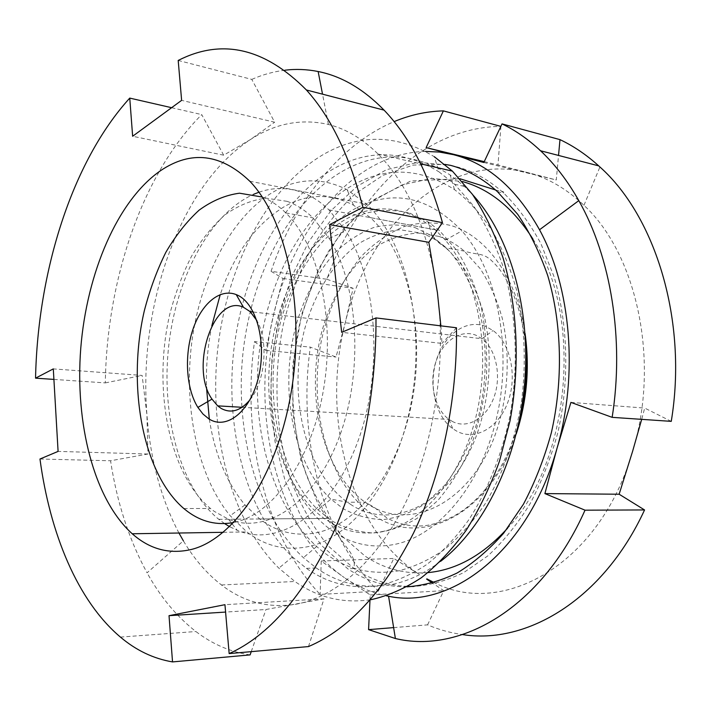 <?xml version="1.0" encoding="UTF-8"?>
<svg xmlns="http://www.w3.org/2000/svg" width="711" height="711" viewBox="0 0 711 711"><rect width="100%" height="100%" fill="white"/><g stroke="black" fill="none" stroke-linecap="round" stroke-linejoin="round"><path stroke-width="0.53" stroke-dasharray="3.56 2.67" d="M356.167 208.074C307.739 234.07 274.642 302.61 271.335 372.644C268.074 442.642 295.012 511.716 341.92 536.858C358.682 545.648 376.581 548.092 395.609 544.199C439.122 535.081 482.049 484.111 497.202 415.18C512.444 346.328 496.705 270.224 461.901 230.879C428.689 196.627 393.441 189.028 356.167 208.074M384.189 531.153C366.672 534.983 350.141 532.894 334.614 524.887L324.092 518.435C285.093 489.915 264.483 426.36 269.469 363.525C274.562 300.691 305.019 240.842 348.008 218.046C377.968 202.724 407.056 206.634 435.265 229.777L445.326 240.114C477.09 276.917 491.239 347.244 477.303 410.914C463.43 474.637 424.263 522.185 384.189 531.153M309.116 546.43C286.32 551.229 265.567 546.395 246.841 531.926L230.168 515.733C197.32 475.703 183.465 407.385 191.774 342.329C200.298 277.343 230.968 217.131 273.033 192.139C297.411 177.928 322.119 177.137 347.164 189.748L366.547 204.066C404.781 239.758 425.391 321.612 411.731 399.458C398.222 477.383 353.749 536.601 309.116 546.43M209.318 419.152C214.793 454.151 226.693 482.751 245.019 504.943L259.711 518.977C277.45 532.61 297.074 537.045 318.572 532.272C360.077 522.629 400.844 467.696 412.949 396.338C425.187 325.034 405.954 250.308 370.413 217.637L353.509 205.168C330.402 193.223 307.481 193.623 284.747 206.386C256.013 223.823 234.514 253.223 220.25 294.558M211.834 325.745C207.745 345.955 205.959 366.369 206.466 386.98M437.425 292.683C446.535 362.432 434.465 441.922 406.301 501.237C377.968 560.508 336.161 596.849 296.256 604.181C268.74 608.572 243.811 602.164 221.468 584.966C206.812 573.635 194.112 558.935 183.376 540.849L147.061 572.826C129.153 539.969 116.986 502.606 110.552 460.764L147.959 454.018L146.91 414.54C138.298 306.832 179.394 185.642 250.468 139.534C275.273 123.359 301.251 118.337 328.42 124.478C345.973 128.851 362.521 138.707 378.083 154.047C408.567 184.878 428.342 231.084 437.425 292.683M370.315 599.773C342.738 603.639 317.613 597.551 294.923 581.491L278.863 568.16C230.897 520.701 209.078 434.572 217.442 351.643C226.142 268.776 265.07 189.721 321.95 155.327C358.691 133.499 396.143 133.961 434.323 156.713L438.945 171.813L454.569 184.238L473.49 205.843C484.92 222.97 494.554 242.567 502.401 264.634C516.373 310.414 519.172 365.019 509.76 416.939C501.611 455.44 487.542 490.581 469.109 519.359C456.142 537.294 442.135 552.26 427.107 564.267C411.731 574.452 396.134 581.447 380.332 585.26C353.34 589.703 328.704 584.078 306.441 568.365L292.434 556.917C246.699 512.889 225.529 431.666 233.457 353.349C241.678 275.095 279.005 200.715 332.979 169.129C367.845 149.132 403.164 150.021 438.945 171.813M440.633 561.317C424.254 573.786 407.501 581.589 390.383 584.735C363.33 589.161 338.632 583.58 316.288 567.973L303.384 557.673C256.893 514.409 235.065 433.417 242.762 355.189C250.743 277.006 288.248 202.608 342.586 171.182C378.065 151.088 413.926 152.35 450.187 174.986L464.452 186.424L472.771 194.832M353.438 184.78C386.962 166.445 420.645 168.054 454.489 189.597C468.229 200.191 480.725 213.753 491.976 230.293C502.286 248.388 510.614 268.722 516.941 291.288C524.878 326.944 526.353 364.085 521.359 402.684C514.968 440.313 502.357 475.197 485 504.055C472.691 522.078 459.226 537.178 444.615 549.363C429.604 559.735 414.309 566.88 398.729 570.809C367.925 575.901 340.569 567.796 316.688 546.501C272.544 506.525 251.472 430.448 258.742 356.833C266.261 283.271 302.068 213.54 353.438 184.78M178.194 60.444L251.792 79.392L274.659 122.203L181.625 100.358M251.792 79.392C262.563 74.664 273.602 71.598 284.898 70.202M53.912 379.407L105.308 382.9C106.774 280.614 141.711 174.808 201.72 114.595L223.672 155.194L250.468 139.534L274.659 122.203M178.941 533.019C160.917 498.589 150.243 459.093 146.91 414.54L142.12 375.426L53.298 368.893M105.308 382.9L142.12 375.426M171.609 107.699L201.72 114.595M308.476 646.575L324.003 598.822L265.967 609.505L225.591 612.073M251.25 651.64L265.967 609.505M250.112 654.893C230.471 651.969 212.393 644.184 195.889 631.519C176.737 616.633 160.464 597.071 147.061 572.826M39.967 459.013L110.552 460.764M440.873 325.86L441.993 343.413L341.671 332.33M456.48 327.771L441.993 343.413M324.003 598.822L224.952 604.688M147.959 454.018L58.089 451.405M223.672 155.194L132.646 136.254M485.675 326.393C466.309 318.679 444.286 334.49 436.43 359.988C428.36 385.398 435.425 416.237 452.765 428.724L457.351 431.506C475.348 440.767 498.607 427.951 507.974 401.902C517.537 375.977 510.436 343.173 493.07 330.553L485.675 326.393M452.791 421.676L449.023 419.419C434.776 409.269 428.902 383.744 435.576 362.743C442.082 341.653 460.221 328.766 475.979 335.245L482.067 338.756C496.127 349.27 501.762 376.03 494.003 397.2C486.413 418.477 467.545 429.151 452.791 421.676M262.279 197.045C270.589 200.315 278.454 205.63 285.884 212.971C318.652 244.877 335.779 319.897 323.292 390.854C310.965 461.892 272.046 515.279 233.741 522.496M287.128 201.346C296.238 204.519 304.85 210.029 312.973 217.859L329.184 238.425C358.948 285.653 363.765 373.71 338.552 438.945C313.533 504.428 265.79 534.796 228.453 519.226L214.162 511.316L210.465 508.481C168.383 473.419 152.536 387.424 169.893 313.809C175.368 293.074 182.603 273.851 191.588 256.147C201.48 239.634 212.678 225.822 225.183 214.713C238.256 205.461 251.89 199.951 266.065 198.165L287.128 201.346M258.928 192.228C272.633 187.446 286.382 187.286 300.166 191.739C310.316 195.134 319.906 201.177 328.935 209.869L345.777 230.942C378.216 281.174 383.656 375.79 356.264 445.593C329.086 515.662 277.379 547.426 237.296 530.353L229.6 526.655M224.605 523.607L218.757 519.314C180.159 487.71 161.273 416.557 168.516 347.608C175.804 278.685 209.087 214.349 253.48 194.361M409.669 213.113L428.209 221.974L439.451 230.56L457.066 250.707C467.367 267.194 475.472 286.222 481.374 307.774C485.791 330.375 487.47 353.811 486.413 378.083C483.738 402.257 478.467 425.267 470.62 447.112C461.439 467.74 450.472 485.577 437.709 500.624L417.108 518.355C402.542 526.887 387.842 531.766 373.008 532.983C358.406 532.157 344.613 528.06 331.619 520.683L318.039 509.929C275.824 469.162 262.066 385.655 282.178 316.173C291.474 286.293 305.223 261.141 323.434 240.7C336.099 228.587 349.768 219.548 364.423 213.584C379.434 209.621 394.516 209.469 409.669 213.113M407.012 586.833C385.54 586.957 365.774 580.94 347.715 568.773L321.336 545.31L300.566 515.519L285.013 480.387L274.988 441.495L270.633 400.337L271.949 358.38L278.872 317.026L291.208 277.69L308.672 241.802L330.846 210.829L357.109 186.273L386.624 169.618L418.299 162.268L450.703 165.387M425.409 151.407C354.078 153.069 293.616 227.289 273.628 314.546L282.969 278.472L271.06 271.291L326.873 279.272C356.415 194.947 423.187 127.251 500.917 126.389L500.855 126.371M271.06 271.291C294.256 203.195 338.365 145.142 394.125 121.625M500.917 126.389L497.984 164.97L527.144 172.453C547.497 177.643 566.445 188.602 583.962 205.328C636.816 254.023 660.466 361.641 632.559 451.458C599.684 566.009 501.406 617.797 434.208 582.567M326.873 279.272L353.1 288.275L345.208 322.91C367.258 228.213 444.979 151.443 527.144 172.453L556.278 179.963L558.535 155.442M671.255 421.365L644.699 408.078L641.686 419.357M393.627 627.609L427.578 624.853C438.776 629.653 450.436 632.897 462.559 634.594M369.978 600.146L370.235 594.965L344.355 577.616C357.357 586.664 371.382 592.734 386.437 595.836M427.578 624.853L443.771 590.654L432.519 583.056M378.314 591.152L393.77 558.446L418.93 574.15C349.083 529.197 320.99 417.197 345.208 322.91L336.027 357.038L310.316 347.128C297.527 437.354 321.328 534.556 378.314 591.152L320.137 594.432C264.296 535.463 241.553 434.981 254.502 341.6L310.316 347.128M254.502 341.6L265.887 350.416L273.628 314.546C249.454 413.224 275.984 530.095 344.355 577.616L321.23 560.997L320.137 594.432M249.97 399.84C265.256 381.611 268.802 341.271 256.911 320.652M265.887 350.416L336.027 357.038M282.969 278.472L353.1 288.275M370.235 594.965L443.771 590.654M321.23 560.997L393.77 558.446M570.924 402.399L644.699 408.078M484.235 161.646L497.984 164.97M483.836 162.499L556.278 179.963M415.18 227.689L432.155 235.981L450.25 251.863C461.128 265.594 470.033 282.071 476.965 301.286C488.892 341.493 487.835 390.41 473.935 432.404C466.025 452.64 456.213 470.335 444.499 485.497L425.294 503.601C411.545 512.515 397.556 517.839 383.327 519.572C369.285 519.261 355.998 515.679 343.449 508.827L330.855 499.113C291.59 462.194 278.499 385.14 297.242 321.176C305.908 293.696 318.697 270.642 335.61 252.032C347.359 241.02 360.006 232.87 373.551 227.573C387.397 224.134 401.271 224.169 415.18 227.689M351.518 504.979L347.332 502.197C304.69 471.357 287.52 394.774 304.504 329.673C314.609 292.825 334.179 261.248 359.455 243.198C372.502 235.403 386.082 230.933 400.204 229.769L421.161 233.155C430.066 236.15 438.5 241.073 446.455 247.943L462.274 265.594C471.526 280.054 478.841 296.718 484.2 315.595C493.078 354.691 489.888 400.009 475.552 438.029C449.041 505.183 391.663 531.037 351.518 504.979M438.874 236.399C447.814 239.385 456.275 244.282 464.265 251.09L480.147 268.562C489.444 282.862 496.793 299.34 502.188 317.995C511.129 356.62 508.001 401.351 493.683 438.874C467.207 505.166 409.705 530.735 369.329 504.979L365.125 502.233C322.234 471.748 304.832 395.947 321.825 331.566C331.939 295.136 351.563 263.941 376.937 246.166C390.028 238.487 403.661 234.106 417.837 232.995L438.874 236.399M516.257 433.906C490.377 514.346 421.419 547.577 375.604 516.444C326.758 485.755 305.73 403.359 323.247 332.508C331.273 302.459 344.862 275.53 362.93 254.716C375.71 242.069 389.619 232.604 404.675 226.32C420.13 222.116 435.683 221.894 451.316 225.627C486.52 236.292 517.19 278.205 525.065 333.459M428.049 572.604C405.288 574.372 384.349 568.916 365.241 556.242L341.049 535.214C326.927 517.759 315.355 497.647 306.343 474.886C290.603 427.809 288.577 373.097 300.086 321.994C306.965 296.843 316.377 273.415 328.34 251.694C341.627 231.351 356.922 214.171 374.208 200.164L402.088 184.896L431.924 178.345L462.346 181.527M407.732 586.433C388.33 585.491 370.413 579.518 353.954 568.516L328.144 545.861C313.578 527.722 301.58 506.925 292.15 483.453C275.566 434.945 272.606 378.634 283.138 325.327C289.528 299.011 298.487 274.233 310.014 251.01C322.918 229.04 337.929 210.021 355.047 193.961L382.945 175.341L413.251 165.094L444.748 164.374M450.641 165.37L456.889 166.836C473.446 171.235 489.061 179.99 503.743 193.099C517.741 206.972 530.139 223.832 540.92 243.669L554.065 276.748C568.196 324.376 569.662 380.758 557.744 432.963C550.723 458.559 541.462 482.227 529.944 503.983C517.359 524.247 503.352 541.515 487.942 555.806L463.785 572.542C447.103 580.558 430.413 585.206 413.704 586.477M532.939 239.083C583.5 315.337 570.64 461.928 507.583 528.211M334.614 524.887L341.92 536.858M245.019 504.943L230.168 515.733M223.272 532.308L246.841 531.926M378.083 154.047L420.672 163.832M454.569 184.238L464.452 186.424M454.489 189.597L450.187 174.986M259.711 518.977L324.092 518.435M328.42 124.478L322.527 94.163M120.426 637.092L195.889 631.519M370.413 217.637L435.265 229.777M316.688 546.501L303.384 557.673M306.441 568.365L316.288 567.973M292.434 556.917L278.863 568.16M221.468 584.966L294.923 581.491M249.792 181.225L366.547 204.066M353.509 205.168L347.164 189.748M445.326 240.114L461.901 230.879M449.023 419.419L452.765 428.724M242.104 407.296L449.094 419.463M285.884 212.971L312.973 217.859M228.453 519.226L231.395 522.932M232.266 524.025L237.296 530.353M329.184 238.425L345.777 230.942M328.935 209.869L439.451 230.56M525.74 347.59C523.918 326.909 519.314 308.032 511.929 290.968C504.801 275.584 499.46 267.807 490.563 259.711C482.014 252.601 477.872 255.285 464.265 251.09L446.455 247.943C441.931 245.695 437.158 241.704 432.155 235.981L428.209 221.974M318.039 509.929L330.855 499.113L347.332 502.197L365.125 502.233L374.359 507.361L386.686 517.839C399.36 524.7 412.7 527.233 426.707 525.456C442.251 522.647 456.115 516.275 468.3 506.339C491.248 487.311 508.045 459.688 518.683 423.463M459.83 178.701L410.771 180.967L373.577 199.818L342.826 229.911L318.492 269.051L301.642 314.44L292.941 363.321L292.772 412.993L301.188 460.737L317.915 503.868L339.387 537.347L350.683 552.9L353.634 559.459L354.327 563.814L353.954 568.516L347.715 568.773M583.962 205.328L599.933 166.987M497.504 191.703L503.743 193.099C503.29 190.69 504.019 192.237 495.567 189.979M218.757 519.314L328.26 518.399M183.811 508.525L210.465 508.481M253.294 312.013L482.067 338.756M481.996 338.703L493.07 330.553"/><path stroke-width="1.07" d="M220.25 294.558L211.834 325.745M206.466 386.98L209.318 419.152M191.268 549.487C169.476 554.544 149.799 549.31 132.237 533.774C93.79 499.149 74.904 423.303 80.761 348.257C86.769 273.211 117.333 200.511 160.677 170.596C191.206 150.119 220.908 153.665 249.792 181.225C286.169 218.633 305.401 306.717 291.386 390.952C277.53 475.268 233.963 539.116 191.268 549.487M434.323 156.713L452.409 171.129L472.424 194.343C484.502 212.749 494.669 233.803 502.926 257.515C517.599 306.717 520.31 365.392 509.991 421.01L499.478 461.163C490.279 486.582 479.161 509.636 466.132 530.326C452.24 549.345 437.292 565.156 421.285 577.776C404.941 588.432 388.402 595.694 371.684 599.542L370.315 599.773M472.771 194.832C509.556 234.941 531.179 308.654 524.594 384.029C517.955 459.404 483.836 528.22 440.633 561.317M284.898 70.202C295.918 68.86 307.001 69.305 318.137 71.518C341.431 76.095 363.41 88.973 384.082 110.143C409.545 136.734 429 174.239 442.464 222.659L428.822 242.309L437.425 292.683L440.873 325.86M428.822 242.309L329.62 224.649L341.671 332.33L375.986 317.915C376.51 394.116 360.281 473.33 332.552 534.423C302.922 596.156 268.456 635.883 229.155 653.596L224.952 604.688L169.022 615.673L172.533 661.914C153.576 658.706 136.201 650.432 120.426 637.092C77.57 600.955 49.983 533.49 39.967 459.013L58.089 451.405L53.298 368.893L35.55 378.163C37.745 271.993 71.713 161.921 129.749 98.1L132.646 136.254L181.625 100.358L178.194 60.444C222.019 38.163 264.75 48.01 306.397 89.977C331.104 117.386 349.928 156.491 362.868 207.292L442.464 222.659M329.62 224.649L362.868 207.292M129.749 98.1L171.609 107.699M35.55 378.163L53.912 379.407M183.376 540.849L178.941 533.019M172.533 661.914L250.112 654.893L251.25 651.64M375.986 317.915L456.48 327.771C457.466 400.009 441.478 474.93 413.606 532.912C383.807 591.525 348.763 629.413 308.476 646.575L229.155 653.596M225.591 612.073L169.022 615.673M208.865 418.877L202.999 414.051L197.889 407.412C186.193 388.748 184.149 355.82 192.761 329.886C201.293 303.917 219.788 288.071 236.221 294.594L237.483 295.145C256.378 303.464 266.936 342.506 258.573 376.946C250.476 411.536 226.551 430.422 208.865 418.877M256.911 320.652L250.156 311.649L243.464 307.268C213.851 293.332 189.402 367.516 211.985 399.12L217.664 405.857L221.068 408.363C230.897 413.802 240.531 410.958 249.97 399.84M233.741 522.496C216.988 525.598 201.56 521.91 187.455 511.413L183.811 508.525C142.351 472.904 126.976 385.709 144.271 310.983C149.719 289.928 156.891 270.402 165.805 252.396C175.608 235.599 186.7 221.53 199.071 210.198C212.002 200.742 225.485 195.081 239.509 193.196L262.279 197.045M229.6 526.655L224.605 523.607M500.855 126.371L443.388 110.88C426.431 111.343 410.007 114.924 394.125 121.625M443.388 110.88L426.129 147.604L453.467 154.678L439.451 152.065L425.409 151.407M671.255 421.365C687.919 321.07 655.595 216.571 599.933 166.987L598.724 165.876C586.459 154.785 573.546 146.039 559.984 139.632L502.028 123.892C515.502 130.389 528.344 139.347 540.547 150.768C554.882 164.25 567.636 180.87 578.798 200.626C610.9 257.044 624.516 339.36 612.153 417.348L671.255 421.365M612.153 417.348L570.924 402.399L557.015 448.277C578.612 374.421 570.835 287.04 539.525 229.76C516.373 188.504 487.693 163.477 453.467 154.678L483.836 162.499L502.028 123.892M559.984 139.632L558.535 155.442M462.559 634.594C526.442 644.779 603.124 599.96 644.557 509.947L619.139 494.225L632.559 451.458L641.686 419.357M644.557 509.947L585.029 510.178C541.32 608.563 460.088 654.138 395.387 638.522L368.582 629.635L393.627 627.609M386.437 595.836L388.57 596.236C450.961 609.816 528.415 551.407 557.015 448.277L544.902 493.594L585.029 510.178M369.978 600.146L368.582 629.635M426.689 579.198L432.519 583.056M434.208 582.567L426.831 578.852M450.703 165.387C467.243 169.787 482.849 178.559 497.504 191.703L517.644 214.233C529.722 232.168 539.773 252.689 547.799 275.788C561.903 323.692 563.308 380.412 551.309 432.91C544.253 458.631 534.948 482.422 523.394 504.268L503.69 533.161C489.088 549.745 473.553 563.023 457.102 573.004C440.411 581.011 423.712 585.615 407.012 586.833M253.48 194.361L258.928 192.228M544.902 493.594L619.139 494.225M426.129 147.604L484.235 161.646M462.346 181.527L462.772 181.643C490.03 189.25 513.422 208.394 532.939 239.083M444.748 164.374L450.641 165.37M413.704 586.477L407.732 586.433M507.583 528.211C482.876 555.175 456.364 569.973 428.049 572.604M525.065 333.459C529.837 367.623 526.895 401.102 516.257 433.906M132.237 533.774L223.272 532.308M420.672 163.832L452.409 171.129M322.527 94.163L318.137 71.518M306.397 89.977L384.082 110.143M243.464 307.268L236.221 294.594M211.985 399.12L197.889 407.412M217.664 405.857L242.104 407.296M231.395 522.932L232.266 524.025M495.567 189.979L459.83 178.701M540.547 150.768L598.724 165.876M539.525 229.76L578.798 200.626M388.57 596.236L395.387 638.522M525.74 347.59C527.802 373.328 525.456 398.613 518.683 423.463M250.156 311.649L253.294 312.013"/></g></svg>
